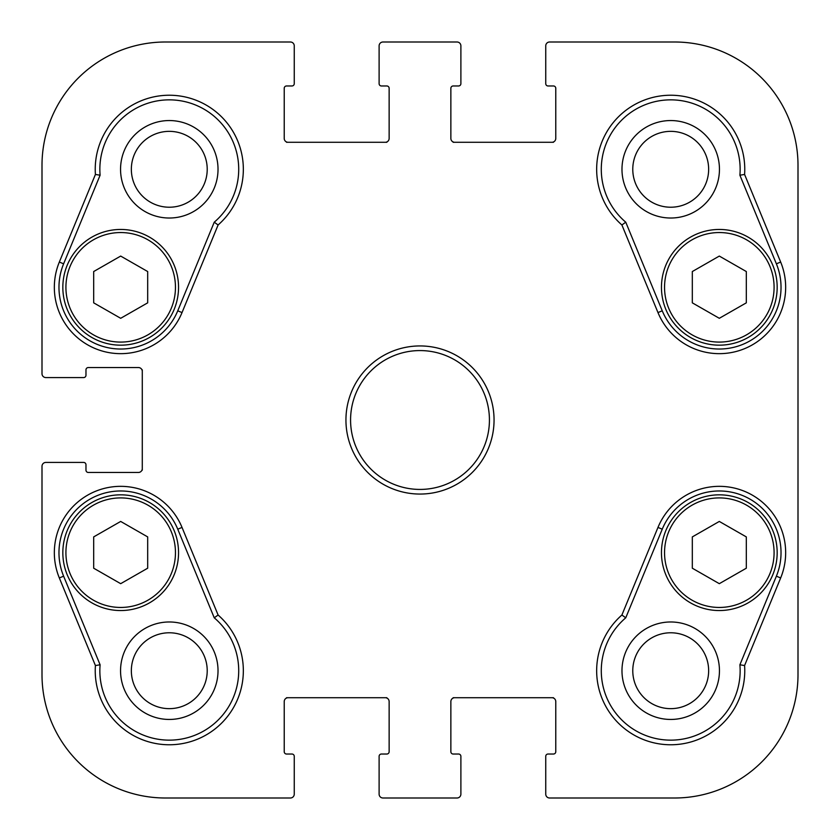 <?xml version="1.0" encoding="UTF-8"?>
<svg xmlns="http://www.w3.org/2000/svg" width="840" height="840" viewBox="0 0 840 840"><rect width="100%" height="100%" fill="white"/><g stroke="black" fill="none" stroke-linecap="round" stroke-linejoin="round"><path stroke-width="1.26" d="M657.972 312.575A66.339 66.339 0 0 0 744.576 348.663A66.339 66.339 0 0 0 780.665 262.059L744.587 174.458A74.056 74.056 0 0 0 642.516 100.811A74.056 74.056 0 0 0 621.894 224.973L657.972 312.575L662.246 310.81L625.758 222.191A69.426 69.426 0 0 1 644.28 105.084A69.426 69.426 0 0 1 739.893 175.203L776.38 263.812A61.719 61.719 0 0 1 742.812 344.379A61.719 61.719 0 0 1 662.246 310.81M719.45 169.281A48.73 48.73 0 0 0 646.349 127.082A48.73 48.73 0 0 0 646.349 211.491A48.73 48.73 0 0 0 719.45 169.281M621.894 224.973A1187.655 839.8 67.6 0 0 625.758 222.191M214.242 222.191L177.755 310.81A61.719 61.719 0 0 1 97.188 344.379A61.719 61.719 0 0 1 63.62 263.812L100.107 175.203A69.426 69.426 0 0 1 195.72 105.084A69.426 69.426 0 0 1 214.242 222.191A1187.655 839.8 112.4 0 0 218.106 224.973A74.056 74.056 0 0 0 197.484 100.811A74.056 74.056 0 0 0 95.414 174.458L59.336 262.059A66.339 66.339 0 0 0 95.424 348.663A66.339 66.339 0 0 0 182.028 312.575L218.106 224.973M218.022 169.281A48.73 48.73 0 0 0 144.921 127.082A48.73 48.73 0 0 0 144.921 211.491A48.73 48.73 0 0 0 218.022 169.281M147.683 568.207L120.687 583.674L93.681 568.207L93.681 536.907L120.687 521.441L147.683 536.907L147.683 568.207M746.319 302.841L719.313 318.297L692.318 302.841L692.318 271.541L719.313 256.074L746.319 271.541L746.319 302.841M746.319 568.207L719.313 583.674L692.318 568.207L692.318 536.907L719.313 521.441L746.319 536.907L746.319 568.207M147.683 302.841L120.687 318.297L93.681 302.841L93.681 271.541L120.687 256.074L147.683 271.541L147.683 302.841M661.458 552.688A57.855 57.855 0 0 0 748.24 602.795A57.855 57.855 0 0 0 748.24 502.582A57.855 57.855 0 0 0 661.458 552.688M719.45 670.719A48.73 48.73 0 0 0 646.349 628.509A48.73 48.73 0 0 0 646.349 712.919A48.73 48.73 0 0 0 719.45 670.719M62.832 287.312A57.855 57.855 0 0 0 149.615 337.418A57.855 57.855 0 0 0 149.615 237.206A57.855 57.855 0 0 0 62.832 287.312M661.458 287.312A57.855 57.855 0 0 0 748.24 337.418A57.855 57.855 0 0 0 748.24 237.206A57.855 57.855 0 0 0 661.458 287.312M62.832 552.688A57.855 57.855 0 0 0 149.615 602.795A57.855 57.855 0 0 0 149.615 502.582A57.855 57.855 0 0 0 62.832 552.688M218.022 670.719A48.73 48.73 0 0 0 144.921 628.509A48.73 48.73 0 0 0 144.921 712.919A48.73 48.73 0 0 0 218.022 670.719M165.428 798L290.399 798A3.853 3.853 0 0 0 294.252 794.147L294.252 756.347A2.31 2.31 0 0 0 291.942 754.026L286.545 754.026A2.31 2.31 0 0 1 284.225 751.716L284.225 701.568A3.853 3.853 0 0 1 288.089 697.715L385.287 697.715A3.853 3.853 0 0 1 389.141 701.568L389.141 751.716A2.31 2.31 0 0 1 386.831 754.026L381.433 754.026A2.31 2.31 0 0 0 379.113 756.347L379.113 794.147A3.853 3.853 0 0 0 382.967 798L457.034 798A3.853 3.853 0 0 0 460.887 794.147L460.887 756.347A2.31 2.31 0 0 0 458.567 754.026L453.169 754.026A2.31 2.31 0 0 1 450.86 751.716L450.86 701.568A3.853 3.853 0 0 1 454.713 697.715L551.912 697.715A3.853 3.853 0 0 1 555.775 701.568L555.775 751.716A2.31 2.31 0 0 1 553.455 754.026L548.058 754.026A2.31 2.31 0 0 0 545.748 756.347L545.748 794.147A3.853 3.853 0 0 0 549.601 798L674.573 798A123.428 123.428 0 0 0 798 674.573L798 165.428A123.428 123.428 0 0 0 674.573 42L549.601 42A3.853 3.853 0 0 0 545.748 45.854L545.748 83.654A2.31 2.31 0 0 0 548.058 85.974L553.455 85.974A2.31 2.31 0 0 1 555.775 88.284L555.775 138.432A3.853 3.853 0 0 1 551.912 142.285L454.713 142.285A3.853 3.853 0 0 1 450.86 138.432L450.86 88.284A2.31 2.31 0 0 1 453.169 85.974L458.567 85.974A2.31 2.31 0 0 0 460.887 83.654L460.887 45.854A3.853 3.853 0 0 0 457.034 42L382.967 42A3.853 3.853 0 0 0 379.113 45.854L379.113 83.654A2.31 2.31 0 0 0 381.433 85.974L386.831 85.974A2.31 2.31 0 0 1 389.141 88.284L389.141 138.432A3.853 3.853 0 0 1 385.287 142.285L288.089 142.285A3.853 3.853 0 0 1 284.225 138.432L284.225 88.284A2.31 2.31 0 0 1 286.545 85.974L291.942 85.974A2.31 2.31 0 0 0 294.252 83.654L294.252 45.854A3.853 3.853 0 0 0 290.399 42L165.428 42A123.428 123.428 0 0 0 42 165.428L42 373.716A3.853 3.853 0 0 0 45.854 377.57L83.654 377.57A2.31 2.31 0 0 0 85.974 375.26L85.974 369.852A2.31 2.31 0 0 1 88.284 367.542L138.432 367.542A3.853 3.853 0 0 1 142.285 371.395L142.285 468.605A3.853 3.853 0 0 1 138.432 472.458L88.284 472.458A2.31 2.31 0 0 1 85.974 470.148L85.974 464.741A2.31 2.31 0 0 0 83.654 462.431L45.854 462.431A3.853 3.853 0 0 0 42 466.284L42 674.573A123.428 123.428 0 0 0 165.428 798L288.855 798M657.972 527.426L621.894 615.027A74.056 74.056 0 0 0 642.516 739.19A74.056 74.056 0 0 0 744.587 665.543L780.665 577.941A66.339 66.339 0 0 0 744.576 491.337A66.339 66.339 0 0 0 657.972 527.426L662.246 529.19A61.719 61.719 0 0 1 742.812 495.621A61.719 61.719 0 0 1 776.38 576.188L739.893 664.797A69.426 69.426 0 0 1 644.28 734.916A69.426 69.426 0 0 1 625.758 617.809L662.246 529.19M218.106 615.027L182.028 527.426A66.339 66.339 0 0 0 95.424 491.337A66.339 66.339 0 0 0 59.336 577.941L95.414 665.543A74.056 74.056 0 0 0 197.484 739.19A74.056 74.056 0 0 0 218.106 615.027A1187.655 839.8 -112.4 0 0 214.242 617.809A69.426 69.426 0 0 1 195.72 734.916A69.426 69.426 0 0 1 100.107 664.797L63.62 576.188A61.719 61.719 0 0 1 97.188 495.621A61.719 61.719 0 0 1 177.755 529.19L214.242 617.809M494.056 420A74.056 74.056 0 0 0 382.967 355.866A74.056 74.056 0 0 0 382.967 484.134A74.056 74.056 0 0 0 494.056 420M489.426 420A69.426 69.426 0 0 1 420 489.426A69.426 69.426 0 0 1 350.574 420A69.426 69.426 0 0 1 420 350.574A69.426 69.426 0 0 1 489.426 420M207.218 169.281A37.926 37.926 0 0 1 150.318 202.136A37.926 37.926 0 0 1 150.318 136.437A37.926 37.926 0 0 1 207.218 169.281M207.218 670.719A37.926 37.926 0 0 1 150.318 703.563A37.926 37.926 0 0 1 150.318 637.865A37.926 37.926 0 0 1 207.218 670.719M708.645 670.719A37.926 37.926 0 0 1 651.746 703.563A37.926 37.926 0 0 1 651.746 637.865A37.926 37.926 0 0 1 708.645 670.719M708.645 169.281A37.926 37.926 0 0 1 651.746 202.136A37.926 37.926 0 0 1 651.746 136.437A37.926 37.926 0 0 1 708.645 169.281M95.414 174.458A1187.655 839.8 112.4 0 0 100.107 175.203M95.414 665.543A1187.655 839.8 -112.4 0 1 100.107 664.797M621.894 615.027A1187.655 839.8 -67.6 0 1 625.758 617.809M744.587 665.543A1187.655 839.8 -67.6 0 0 739.893 664.797M744.587 174.458A1187.655 839.8 67.6 0 1 739.893 175.203M674.573 798L551.145 798M42 674.573L42 467.828M165.428 42L288.855 42M453.169 697.715L454.713 697.715M551.912 697.715L553.455 697.715M286.545 697.715L288.089 697.715M385.287 697.715L386.831 697.715M553.455 142.285L551.912 142.285M454.713 142.285L453.169 142.285M386.831 142.285L385.287 142.285M288.089 142.285L286.545 142.285M142.285 369.852L142.285 371.395M142.285 468.605L142.285 470.148M551.145 42L674.573 42M42 372.173L42 165.428M798 165.428L798 338.489M798 501.512L798 674.573M776.38 263.812L780.665 262.059M177.755 310.81L182.028 312.575M63.62 263.812L59.336 262.059M65.919 552.688A54.768 54.768 0 0 1 148.071 505.25A54.768 54.768 0 0 1 148.071 600.117A54.768 54.768 0 0 1 65.919 552.688M664.545 287.312A54.768 54.768 0 0 1 746.697 239.883A54.768 54.768 0 0 1 746.697 334.75A54.768 54.768 0 0 1 664.545 287.312M664.545 552.688A54.768 54.768 0 0 1 746.697 505.25A54.768 54.768 0 0 1 746.697 600.117A54.768 54.768 0 0 1 664.545 552.688M65.919 287.312A54.768 54.768 0 0 1 148.071 239.883A54.768 54.768 0 0 1 148.071 334.75A54.768 54.768 0 0 1 65.919 287.312M63.62 576.188L59.336 577.941M177.755 529.19L182.028 527.426M776.38 576.188L780.665 577.941"/></g></svg>
